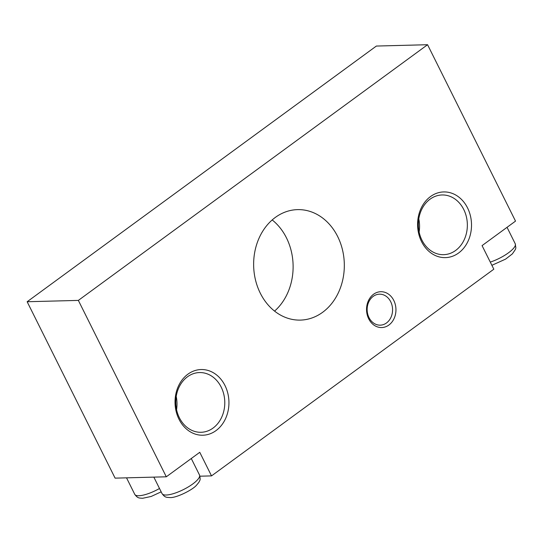 <?xml version="1.0" encoding="UTF-8"?>
<svg xmlns="http://www.w3.org/2000/svg" width="543" height="543" viewBox="0 0 543 543"><rect width="100%" height="100%" fill="white"/><g stroke="black" fill="none" stroke-linecap="round" stroke-linejoin="round"><path stroke-width="0.81" d="M211.519 475.892L493.825 269.199L482.062 245.612L515.524 221.116L427.572 44.716L376.367 46.053L27.15 301.738L115.102 478.139L166.301 476.802L199.763 452.305L211.519 475.892L199.953 476.197M427.572 44.716L78.355 300.401L27.15 301.738M78.355 300.401L166.301 476.802M260.294 293.186A55.25 45.334 88.5 0 0 300.422 320.099A55.25 45.334 88.5 0 0 344.303 263.681A55.25 45.334 88.5 0 0 297.544 209.625A55.25 45.334 88.5 0 0 260.294 293.186M274.568 311.105A55.25 45.334 88.5 0 0 272.192 219.956M421.551 241.615A32.851 26.953 88.5 0 0 468.236 240.78A32.851 26.953 88.5 0 0 443.882 191.93A32.851 26.953 88.5 0 0 421.551 241.615M178.986 419.223A32.851 26.953 88.5 0 0 225.664 418.381A32.851 26.953 88.5 0 0 201.31 369.532A32.851 26.953 88.5 0 0 178.986 419.223M368.697 318.816A17.919 14.702 88.5 0 0 394.164 318.361A17.919 14.702 88.5 0 0 380.881 291.713A17.919 14.702 88.5 0 0 368.697 318.816M369.009 317.607A15.496 12.713 88.5 0 0 380.263 325.155A15.496 12.713 88.5 0 0 392.569 309.334A15.496 12.713 88.5 0 0 379.455 294.177A15.496 12.713 88.5 0 0 369.009 317.607M176.556 409.626A29.865 24.503 88.5 0 0 176.21 396.471M179.366 417.737A29.865 24.503 88.5 0 0 201.059 432.282A29.865 24.503 88.5 0 0 224.775 401.786A29.865 24.503 88.5 0 0 199.498 372.566A29.865 24.503 88.5 0 0 179.366 417.737M419.128 232.024A29.865 24.503 88.5 0 0 418.782 218.863M421.938 240.128A29.865 24.503 88.5 0 0 443.631 254.674A29.865 24.503 88.5 0 0 467.347 224.178A29.865 24.503 88.5 0 0 442.07 194.964A29.865 24.503 88.5 0 0 421.938 240.128M161.169 491.836L151.198 496.458L142.626 498.284C139.164 497.972 137.82 498.508 134.759 494.347A20.905 5.905 -26.5 0 0 138.832 495.739A20.905 5.905 -26.5 0 0 159.506 488.496M490.281 262.099A20.905 5.905 -26.5 0 0 515.246 243.793L515.85 247.846L515.436 249.4L512.382 253.88L505.614 259.106L491.883 265.31M166.144 495.026A20.905 5.905 -26.5 0 0 188.346 486.895A20.905 5.905 -26.5 0 0 199.491 474.982C200.286 478.139 200.353 480.012 199.681 480.589C199.634 481.281 198.609 482.775 196.62 485.069C193.003 489.732 176.183 498.128 169.939 497.571C166.47 497.259 165.126 497.795 162.072 493.641A20.905 5.905 -26.5 0 0 166.144 495.026M134.759 494.347L126.533 477.84M515.246 243.793L507.04 227.327M199.491 474.982L191.279 458.516M162.072 493.641L153.839 477.127"/></g></svg>
